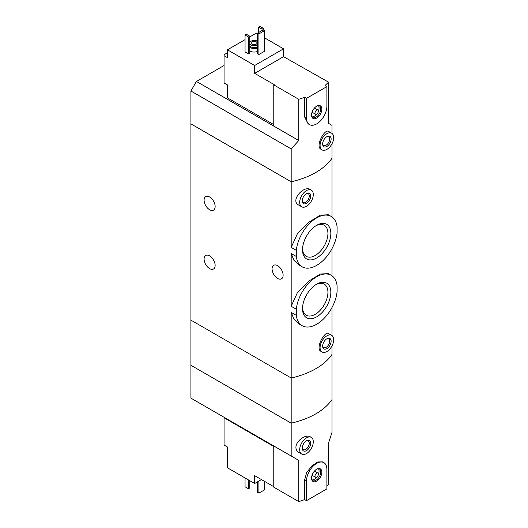 <?xml version="1.0" encoding="UTF-8"?>
<svg xmlns="http://www.w3.org/2000/svg" width="528" height="528" viewBox="0 0 528 528"><rect width="100%" height="100%" fill="white"/><g stroke="black" fill="none" stroke-linecap="round" stroke-linejoin="round"><path stroke-width="0.79" d="M296.294 309.23A29.08 16.79 -60 0 1 310.055 281.853A29.08 16.79 -60 0 1 331.228 275.319A29.08 16.79 -60 0 1 337.082 285.681L337.082 291.773A29.08 16.79 -60 0 1 323.314 319.15A29.08 16.79 -60 0 1 302.141 325.69A29.08 16.79 -60 0 1 296.294 315.322L296.294 309.23L291.185 306.286L291.185 253.506L293.951 260.311L299.178 265.102L302.141 266.818A29.08 16.79 -60 0 1 296.294 256.45L291.185 253.506M331.228 275.319L328.258 273.603L320.318 274.058L308.702 281.167L297.356 292.717L291.185 306.286M296.294 315.322L291.185 312.378L293.951 319.189L299.178 323.974L302.141 325.69M296.294 256.45L296.294 250.358L291.185 247.408L291.185 181.771L190.918 123.882L190.918 365.264L291.185 423.152A72.105 41.626 0 0 0 331.973 399.604L331.973 432.472L328.489 443.216L328.489 484.427A72.105 41.626 180 0 1 326.885 486.077M296.294 250.358A29.08 16.79 -60 0 1 310.055 222.981A29.08 16.79 -60 0 1 331.228 216.447A29.08 16.79 -60 0 1 337.082 226.809L337.082 232.901A29.08 16.79 -60 0 1 323.314 260.278A29.08 16.79 -60 0 1 302.141 266.818M331.228 216.447L328.258 214.731L320.318 215.186L308.715 222.288L297.376 233.812L291.185 247.408M330.845 233.455A20.024 11.563 -60 0 1 316.688 257.981A20.024 11.563 -60 0 1 302.524 249.803A20.024 11.563 -60 0 1 316.688 225.284A20.024 11.563 -60 0 1 330.845 233.455M330.845 292.327A20.024 11.563 -60 0 1 316.688 316.853A20.024 11.563 -60 0 1 302.524 308.675A20.024 11.563 -60 0 1 316.688 284.156A20.024 11.563 -60 0 1 330.845 292.327M209.616 196.984A7.814 4.508 60 0 1 214.718 203.867A7.814 4.508 60 0 1 213.523 210.131A7.814 4.508 60 0 1 205.709 205.616A7.814 4.508 60 0 1 205.709 196.601A7.814 4.508 60 0 1 209.616 196.984M209.616 255.856A7.814 4.508 60 0 1 214.718 262.739A7.814 4.508 60 0 1 213.523 269.003A7.814 4.508 60 0 1 205.709 264.488A7.814 4.508 60 0 1 205.709 255.473A7.814 4.508 60 0 1 209.616 255.856M291.185 312.378L291.185 378.015L190.918 320.126L291.185 378.015L291.185 423.152A72.105 41.626 180 0 0 331.973 399.604L331.973 354.466A72.105 41.626 180 0 1 291.185 378.015A72.105 41.626 0 0 0 331.973 354.466L331.973 345.939M331.973 335.537L331.973 307.56M331.69 335.353L328.581 333.557C324.865 330.508 314.945 348.46 320.938 351.344L322.073 352.004A9.616 5.551 -60 0 1 322.073 340.903A9.616 5.551 -60 0 1 331.69 335.353A9.616 5.551 -60 0 1 333.683 339.755A9.616 5.551 -60 0 1 329.485 349.43A9.616 5.551 -60 0 1 322.073 352.004M331.973 216.922L331.973 158.222A72.105 41.626 180 0 1 291.185 181.771L291.185 148.903L190.918 91.014L190.918 123.882L291.185 181.771A72.105 41.626 0 0 0 331.973 158.222L331.973 143.807M311.296 190.133L310.16 189.473C303.844 185.176 289.971 200.574 298.571 204.989L301.679 206.785A9.616 5.551 -60 0 1 301.679 195.683A9.616 5.551 -60 0 1 311.296 190.133A9.616 5.551 -60 0 1 313.289 194.528A9.616 5.551 -60 0 1 309.091 204.204A9.616 5.551 -60 0 1 301.679 206.785M331.973 275.794L331.973 248.688M277.596 265.67A7.814 4.508 60 0 1 282.698 272.554A7.814 4.508 60 0 1 281.503 278.81A7.814 4.508 60 0 1 273.689 274.303A7.814 4.508 60 0 1 273.689 265.28A7.814 4.508 60 0 1 277.596 265.67M310.735 196A6.006 3.472 -60 0 1 306.491 203.359A6.006 3.472 -60 0 1 302.24 200.911A6.006 3.472 -60 0 1 306.491 193.552A6.006 3.472 -60 0 1 310.735 196M306.101 193.796A4.97 2.871 -60 0 1 308.233 193.73A4.97 2.871 -60 0 1 309.263 196A4.97 2.871 -60 0 1 307.098 201.003A4.97 2.871 -60 0 1 303.27 202.336A4.97 2.871 -60 0 1 302.254 200.455M302.544 248.932A17.965 10.375 120 0 0 306.247 256.351A17.965 10.375 120 0 0 324.212 245.975A17.965 10.375 120 0 0 324.212 225.232A17.965 10.375 120 0 0 315.935 225.733M302.544 307.804A17.965 10.375 120 0 0 306.247 315.223A17.965 10.375 120 0 0 324.212 304.847A17.965 10.375 120 0 0 324.212 284.104A17.965 10.375 120 0 0 315.935 284.605M331.129 341.227A6.006 3.472 -60 0 1 326.885 348.586A6.006 3.472 -60 0 1 322.634 346.13A6.006 3.472 -60 0 1 326.885 338.771A6.006 3.472 -60 0 1 331.129 341.227M326.495 339.016A4.97 2.871 -60 0 1 328.627 338.95A4.97 2.871 -60 0 1 329.657 341.227A4.97 2.871 -60 0 1 327.492 346.223A4.97 2.871 -60 0 1 323.664 347.556A4.97 2.871 -60 0 1 322.648 345.675M227.462 52.747L224.063 54.707L224.063 55.691L227.462 57.651L227.462 49.804L254.654 65.498L283.543 48.82L264.508 37.831M273.775 124.621L227.462 97.885L227.462 84.929L224.063 82.969L224.063 55.691M257.539 33.805L256.351 33.119L249.81 36.901M283.543 48.82L283.543 56.668L328.489 82.13L328.489 123.341L331.973 125.354L331.973 133.406M273.775 84.883L298.749 99.297L298.749 140.514L273.775 126.093L273.775 84.883L274.197 84.632L254.654 73.352L254.654 65.498M331.69 133.221L328.581 131.426C324.865 128.377 314.945 146.329 320.938 149.219L322.073 149.873A9.616 5.551 -60 0 1 322.073 138.772A9.616 5.551 -60 0 1 331.69 133.221A9.616 5.551 -60 0 1 333.683 137.623A9.616 5.551 -60 0 1 329.485 147.299A9.616 5.551 -60 0 1 322.073 149.873M298.749 99.297A72.105 41.626 0 0 0 304.61 97.284L306.491 98.373L306.491 117.995A14.421 8.329 120 0 0 309.474 124.595A14.421 8.329 120 0 0 320.588 120.734A14.421 8.329 120 0 0 326.885 106.22L326.885 86.599L306.491 98.373M298.749 140.514L291.185 148.903M326.885 86.599L325.004 85.51A72.105 41.626 0 0 0 328.489 82.13M309.474 124.595L308.114 123.809L304.61 116.912L304.61 97.284M257.539 51.467A6.006 3.472 180 0 1 249.81 50.926M249.81 53.09L248.45 53.876L245.051 51.909L245.051 35.033L246.411 34.247L249.81 36.214L249.81 53.09M264.508 51.275L258.898 54.509L257.539 53.724L257.539 33.119L263.149 29.885L264.508 30.67L264.508 51.275M245.051 39.646L227.462 49.804M273.775 126.093L196.442 81.444L190.918 91.014M196.442 81.444L224.063 65.505M249.81 42.418A4.567 2.633 180 0 1 253.031 40.537A4.567 2.633 180 0 1 257.459 41.217A4.567 2.633 180 0 1 257.539 41.27M257.539 44.893A4.567 2.633 180 0 1 253.09 45.632A4.567 2.633 180 0 1 249.81 43.745M256.179 41.758A3.003 1.736 180 0 1 257.063 42.986A3.003 1.736 180 0 1 254.06 44.715A3.003 1.736 180 0 1 251.051 42.986A3.003 1.736 180 0 1 252.905 41.382A3.003 1.736 180 0 1 256.179 41.758M257.539 46.86A4.567 2.633 180 0 1 253.09 47.599A4.567 2.633 180 0 1 249.81 45.712M257.539 47.936A6.006 3.472 180 0 1 249.81 47.395M249.81 36.214L248.45 37L248.45 53.876M248.45 37L245.051 35.033M263.406 28.36L262.046 29.146L258.647 27.185L260.007 26.4L263.406 28.36L263.406 30.03M262.046 29.146L262.046 30.518M258.647 27.185L258.647 32.485M331.129 139.095A6.006 3.472 -60 0 1 326.885 146.454A6.006 3.472 -60 0 1 322.634 143.999A6.006 3.472 -60 0 1 326.885 136.64A6.006 3.472 -60 0 1 331.129 139.095M326.495 136.884A4.97 2.871 -60 0 1 328.627 136.818A4.97 2.871 -60 0 1 329.657 139.095A4.97 2.871 -60 0 1 327.492 144.091A4.97 2.871 -60 0 1 323.664 145.424A4.97 2.871 -60 0 1 322.648 143.543M264.508 30.67L258.898 33.904L258.898 54.509M258.898 33.904L257.539 33.119M254.654 73.352L283.543 56.668M321.836 109.138A7.286 4.204 -60 0 1 317.618 117.421A7.286 4.204 -60 0 1 311.87 117.011A7.286 4.204 -60 0 1 313.045 110.009A7.286 4.204 -60 0 1 318.523 105.494A7.286 4.204 -60 0 1 321.836 109.138M315.48 114.193L313.104 112.814A2.402 1.386 -60 0 1 313.104 110.042A2.402 1.386 -60 0 1 315.506 108.656L317.889 110.029A2.402 1.386 -60 0 1 318.384 111.131A2.402 1.386 -60 0 1 317.335 113.546A2.402 1.386 -60 0 1 315.48 114.193A2.402 1.386 -60 0 1 315.48 111.415A2.402 1.386 -60 0 1 317.889 110.029M318.41 105.587A6.732 3.887 -60 0 1 319.064 107.989A6.732 3.887 -60 0 1 318.384 111.217M316.76 114.028A6.732 3.887 -60 0 1 311.903 116.866M318.1 105.574A6.732 3.887 -60 0 1 319.367 105.89A6.732 3.887 -60 0 1 320.767 108.966A6.732 3.887 -60 0 1 317.823 115.744A6.732 3.887 -60 0 1 312.642 117.546A6.732 3.887 -60 0 1 311.731 116.602M227.462 92.05A6.732 3.887 -60 0 1 227.462 89.978M227.462 92.888A6.732 3.887 -60 0 1 227.033 90.928A6.732 3.887 -60 0 1 227.462 88.354M273.775 446.457L224.063 417.76L224.063 445.038L227.462 446.998L227.462 454.12A6.732 3.887 -60 0 1 227.377 453.13A6.732 3.887 -60 0 1 227.462 452.047M224.063 417.76L224.063 417.272M261.452 479.576L254.654 483.503L227.462 467.801L227.462 454.12M254.654 483.503L254.654 475.649L273.775 486.691M311.296 437.395L310.16 436.742C305.963 433.963 295.766 440.84 295.924 447.473C295.984 449.645 296.868 451.242 298.571 452.258L301.679 454.047A9.616 5.551 -60 0 1 299.693 449.651A9.616 5.551 -60 0 1 303.884 439.976A9.616 5.551 -60 0 1 311.296 437.395A9.616 5.551 -60 0 1 311.296 448.496A9.616 5.551 -60 0 1 301.679 454.047M291.185 456.02L190.918 398.138L190.918 365.264L291.185 423.152L291.185 456.02L298.749 460.39L298.749 501.6A72.105 41.626 180 0 0 304.61 499.587L306.491 500.669L326.885 488.895L326.885 469.273A14.421 8.329 120 0 0 323.895 462.673A14.421 8.329 120 0 0 312.781 466.534A14.421 8.329 120 0 0 306.491 481.048L306.491 500.669M323.895 462.673L322.535 461.888L317.783 461.954L311.777 465.967L306.649 472.606L304.61 479.965L304.61 499.587M298.749 460.39L273.775 445.969L273.775 487.179L298.749 501.6M245.051 477.959L245.051 486.79L248.45 488.75L248.45 479.919M248.45 488.75L249.81 487.964L249.81 480.704M302.24 448.18A6.006 3.472 -60 0 1 306.491 440.821A6.006 3.472 -60 0 1 310.735 443.269A6.006 3.472 -60 0 1 306.491 450.628A6.006 3.472 -60 0 1 302.24 448.18M306.101 441.058A4.97 2.871 -60 0 1 308.233 440.999A4.97 2.871 -60 0 1 308.233 446.734A4.97 2.871 -60 0 1 303.27 449.599A4.97 2.871 -60 0 1 302.254 447.724M257.539 481.833L257.539 492.334L258.898 493.119L258.898 481.048M258.898 493.119L264.508 489.878L264.508 481.345M311.533 478.137A7.286 4.204 -60 0 1 318.523 468.541A7.286 4.204 -60 0 1 320.324 477.266A7.286 4.204 -60 0 1 311.87 480.064A7.286 4.204 -60 0 1 311.533 478.137M315.48 477.239L313.104 475.867A2.402 1.386 -60 0 1 312.609 474.771A2.402 1.386 -60 0 1 313.658 472.349A2.402 1.386 -60 0 1 315.506 471.709L317.889 473.081A2.402 1.386 -60 0 1 317.889 475.853A2.402 1.386 -60 0 1 315.48 477.239A2.402 1.386 -60 0 1 314.985 476.144A2.402 1.386 -60 0 1 316.034 473.722A2.402 1.386 -60 0 1 317.889 473.081M318.41 468.64A6.732 3.887 -60 0 1 318.384 474.269M316.76 477.081A6.732 3.887 -60 0 1 311.903 479.919M318.1 468.626A6.732 3.887 -60 0 1 319.367 468.943A6.732 3.887 -60 0 1 319.367 476.711A6.732 3.887 -60 0 1 312.642 480.599A6.732 3.887 -60 0 1 311.731 479.655M227.462 454.958A6.732 3.887 -60 0 1 227.033 452.998A6.732 3.887 -60 0 1 227.033 452.938A6.732 3.887 -60 0 1 227.462 450.424M304.61 116.912L306.491 117.995M304.61 479.965L306.491 481.048M227.033 90.928L227.462 88.103M227.462 450.179L227.033 452.998"/></g></svg>
